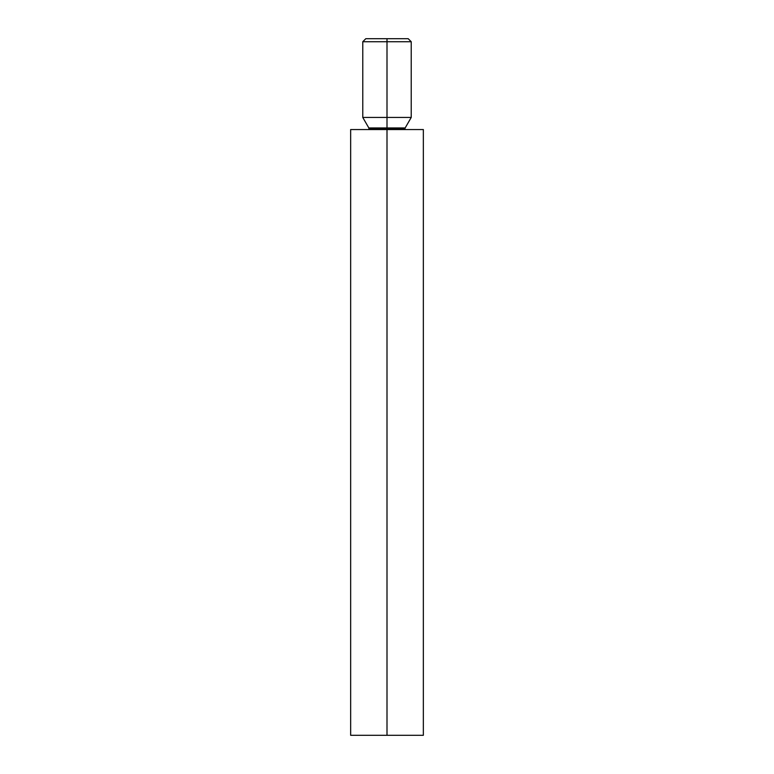 <?xml version="1.0" encoding="UTF-8"?>
<svg xmlns="http://www.w3.org/2000/svg" width="774" height="774" viewBox="0 0 774 774"><rect width="100%" height="100%" fill="white"/><g stroke="black" fill="none" stroke-linecap="round" stroke-linejoin="round"><path stroke-width="1.16" d="M365.802 38.7L362.774 41.728L387 41.728L362.774 41.728L362.774 117.445L387 117.445L387 41.728L411.226 41.728L387 41.728L387 38.7L365.802 38.7L408.198 38.7L387 38.7L387 117.445L411.226 117.445L362.774 117.445L368.83 127.942L405.17 127.942L404.899 128.958L387 128.958L387 127.942L387 128.958L369.101 128.958L404.899 128.958L404.996 129.558M350.651 129.558L423.349 129.558L387 129.558L387 735.3L423.349 735.3L387 735.3L387 129.558L350.651 129.558L350.651 735.3L387 735.3L350.651 735.3M369.005 129.558L368.83 127.942L387 127.942L387 117.445L387 127.942L405.17 127.942L411.226 117.445L411.226 41.728L408.198 38.7M423.349 129.558L423.349 735.3"/></g></svg>
